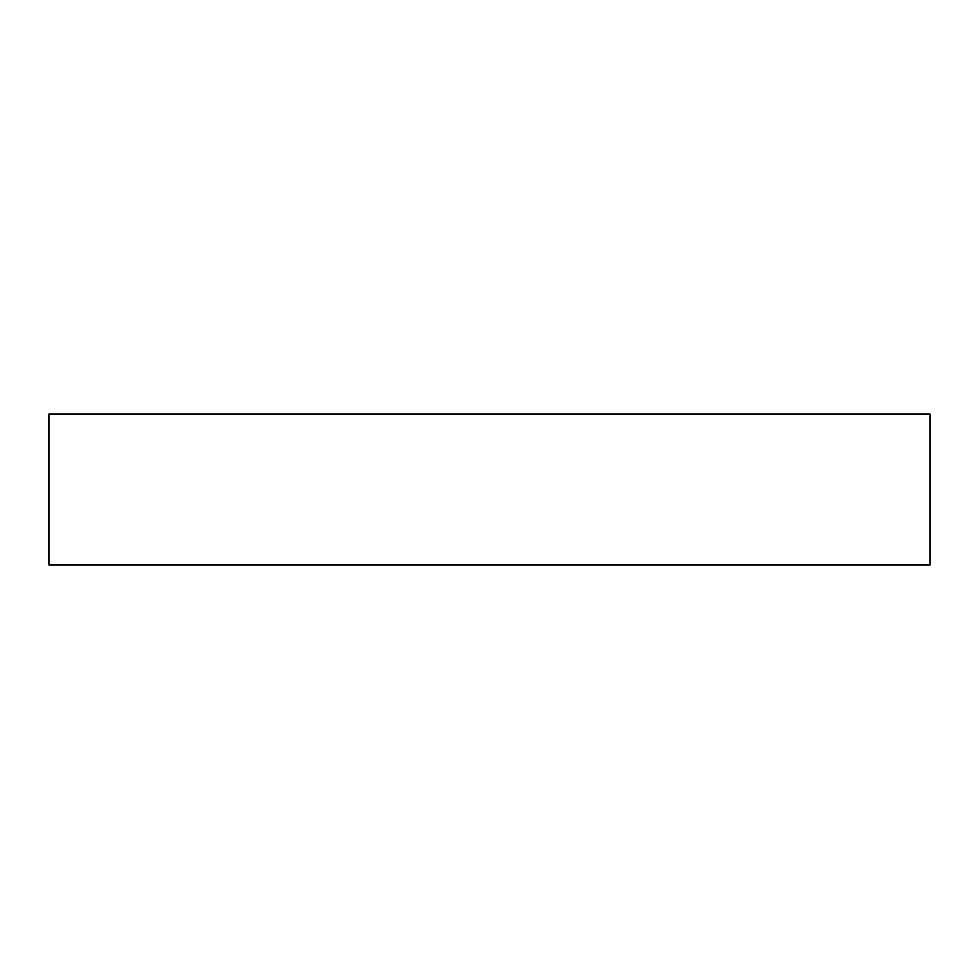 <?xml version="1.0" encoding="UTF-8"?>
<svg xmlns="http://www.w3.org/2000/svg" width="979" height="979" viewBox="0 0 979 979"><rect width="100%" height="100%" fill="white"/><g stroke="black" fill="none" stroke-linecap="round" stroke-linejoin="round"><path stroke-width="1.47" d="M48.95 413.982L48.95 565.018L930.05 565.018L930.05 413.982L48.95 413.982"/></g></svg>
